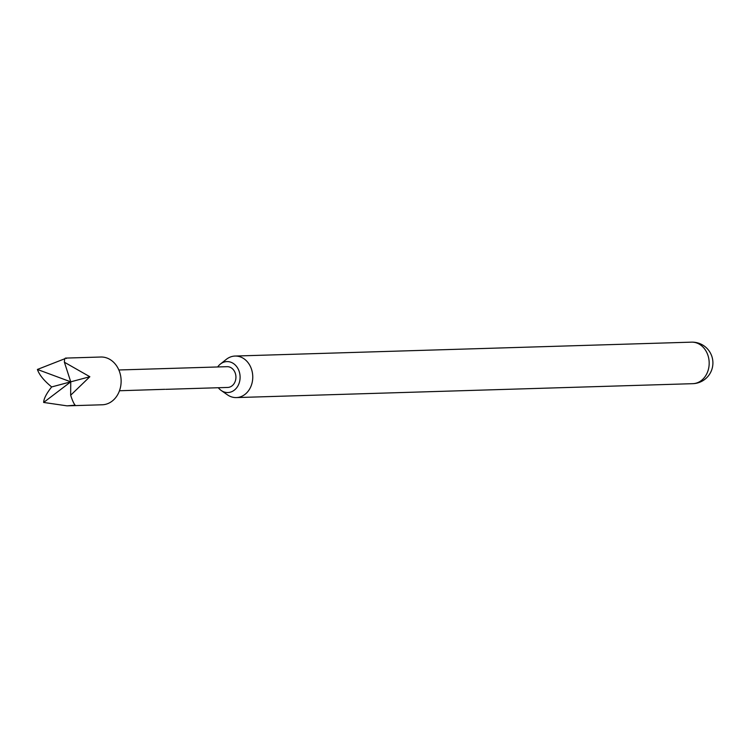 <?xml version="1.0" encoding="UTF-8"?>
<svg xmlns="http://www.w3.org/2000/svg" width="748" height="748" viewBox="0 0 748 748"><rect width="100%" height="100%" fill="white"/><g stroke="black" fill="none" stroke-linecap="round" stroke-linejoin="round"><path stroke-width="1.12" d="M64.87 358.713L37.4 369.456C39.289 374.888 44.039 380.713 51.659 386.94C46.46 393.513 43.795 398.684 43.646 402.452L67.011 405.846L102.261 404.78A23.889 19.598 -91.7 0 0 120.624 375.795A23.889 19.598 -91.7 0 0 100.802 357.02L65.553 358.096M67.011 405.846L75.174 405.173C73.902 403.864 72.397 400.554 70.658 395.234L89.853 376.73L64.403 362.238C64.459 358.647 65.104 357.404 66.338 358.498M119.484 390.746L164.897 389.315M118.857 369.98L227.093 366.679A10.388 8.518 88.3 0 1 235.714 374.851A10.388 8.518 88.3 0 1 227.729 387.445L165.785 389.334M218.313 387.735A15.484 12.697 -91.7 0 0 220.688 390.091A15.484 12.697 -91.7 0 0 221.184 390.465A15.484 12.697 -91.7 0 0 238.332 385.117A15.484 12.697 -91.7 0 0 234.133 364.033A15.484 12.697 -91.7 0 0 220.38 364.07A15.484 12.697 -91.7 0 0 217.677 366.969M220.38 364.07L226.289 359.377A20.776 17.045 88.3 0 1 235.087 356.048A20.776 17.045 88.3 0 1 244.746 359.33A20.776 17.045 88.3 0 1 252.188 382.406A20.776 17.045 88.3 0 1 236.359 397.581A20.776 17.045 88.3 0 1 227.373 394.794L221.184 390.465M51.659 386.94L70.751 381.835L37.4 369.456M64.403 362.238L70.751 381.835L89.853 376.73M43.646 402.452L70.751 381.835L70.658 395.234M236.359 397.581L692.77 383.677A20.776 17.045 -91.7 0 0 706.598 374.122A20.776 17.045 -91.7 0 0 701.166 345.426A20.776 17.045 -91.7 0 0 691.507 342.154L235.087 356.048M692.77 383.677A20.776 20.776 0 0 0 710.6 372.439A20.776 20.776 0 0 0 691.507 342.154"/></g></svg>
